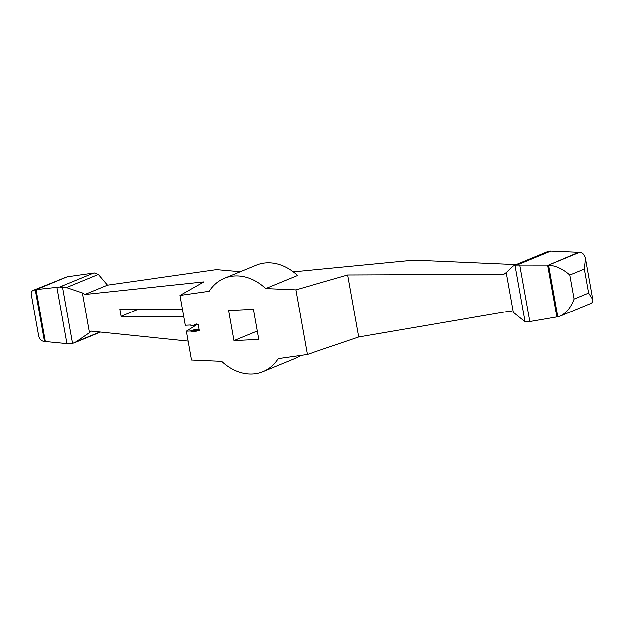 <?xml version="1.0" encoding="UTF-8"?>
<svg xmlns="http://www.w3.org/2000/svg" width="624" height="624" viewBox="0 0 624 624"><rect width="100%" height="100%" fill="white"/><g stroke="black" fill="none" stroke-linecap="round" stroke-linejoin="round"><path stroke-width="0.94" d="M556.85 316.93L560.149 316.095C566.288 313.108 570.921 307.429 574.049 299.06L588.557 293.077L584.275 269.022L585.429 258.609C584.657 254.732 582.676 252.634 579.485 252.307L550.836 251.043L516.875 265.044L547.607 265.052L556.85 316.93L529.823 321.563L525.08 321.781L513.341 312.328L510.338 311.017L358.753 336.999L307.312 354.502L278.148 358.66A50.544 39.499 67.6 0 1 262.946 371.686A50.544 39.499 67.6 0 1 221.692 361.374L191.56 360.064L186.42 331.211L196.771 324.722M233.969 340.626L258.749 339.433L253.383 309.309L228.602 310.495L233.969 340.626L257.252 331.024M196.521 324.004C196.576 324.893 195.788 325.439 194.165 325.634L194.696 324.815L198.284 324.644L199.345 330.595L196.661 330.72L196.084 331.547L191.513 331.765L190.648 331.009L186.42 331.211M307.312 354.502L295.799 289.864L265.66 288.553A50.544 39.499 67.6 0 0 224.414 278.242L256.214 265.13A50.544 39.499 -112.4 0 1 297.461 275.441L265.66 288.553M194.017 325.65L191.459 325.775L190.499 325.018L185.359 325.268L180.04 295.425L209.204 291.268A50.544 39.499 67.6 0 1 224.414 278.242M45.349 341.562L44.515 341.5C41.324 341.18 39.343 339.082 38.571 335.197L31.278 294.239C30.966 292.336 31.699 291.01 33.462 290.246L36.106 289.684L45.349 341.562L69.802 343.925L72.556 343.512L76.12 341.827L89.458 332.686L82.368 292.913L84.802 294.473L107.461 285.129L216.512 269.576L240.318 271.682M183.768 316.329L121.048 316.29L137.842 309.364M196.661 330.72A4.087 0.686 -10.1 0 0 198.588 329.776A4.087 0.686 -10.1 0 0 194.969 329.729A4.087 0.686 -10.1 0 0 190.648 331.009M182.528 309.387L119.816 309.356L121.048 316.29M262.946 371.686L294.746 358.574A50.544 39.499 -112.4 0 0 300.464 355.477M358.753 336.999L347.701 274.942L295.799 289.864M84.802 294.473L203.986 281.845L180.04 295.425M89.458 332.686L91.33 331.133L188.183 341.133M66.768 276.939L33.462 290.246M36.106 289.684L67.189 276.767L93.623 273A12.254 9.578 67.6 0 1 94.364 272.93L98.335 274.404L66.456 287.547L59.662 287.001L93.623 273M36.091 289.591L59.662 287.001M107.461 285.129L98.335 274.404M82.368 292.913L66.456 287.547M516.142 264.553L413.782 260.099L293.194 271.822M578.651 252.252L548.535 265.067C555.992 265.738 563.074 269.053 569.767 275.005L574.049 299.06M588.557 293.077L592.722 299.575C593.034 301.47 592.301 302.804 590.538 303.56L560.149 316.095M516.875 265.044L514.987 265.106L513.1 266.097L506.259 272.563L513.341 312.328M514.293 265.317L547.279 251.714L550.087 251.043A12.254 9.578 67.6 0 1 550.836 251.043M347.701 274.942L503.81 274.349L506.259 272.563M66.253 277.025L35.303 289.786L44.515 341.5M76.12 341.827L99.895 332.023M72.556 343.512L62.462 286.837M66.963 343.793L56.917 287.383M557.747 316.789L548.535 265.067L579.485 252.307M584.275 269.022L569.767 275.005M529.823 321.563L519.776 265.161M525.08 321.781L514.987 265.106M191.513 331.765A3.268 0.546 169.9 0 1 193.939 330.876A3.268 0.546 169.9 0 1 197.356 330.509M73.819 343.067L100.464 332.077M592.722 299.575L585.429 258.609"/></g></svg>
